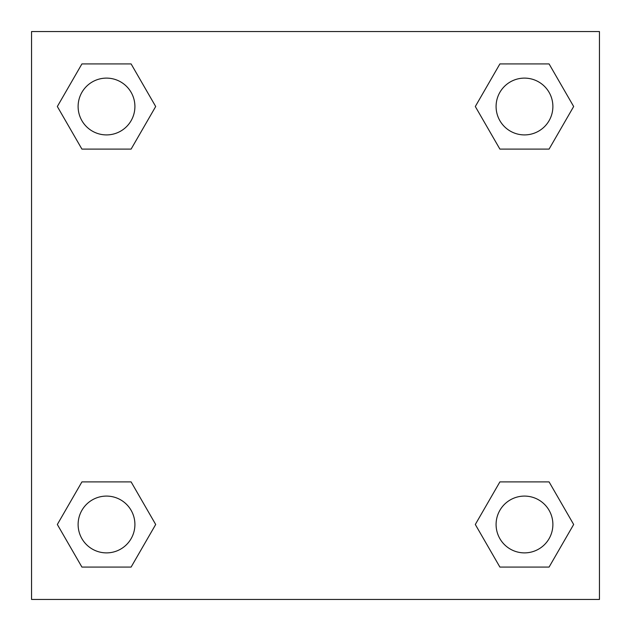 <?xml version="1.0" encoding="UTF-8"?>
<svg xmlns="http://www.w3.org/2000/svg" width="631" height="631" viewBox="0 0 631 631"><rect width="100%" height="100%" fill="white"/><g stroke="black" fill="none" stroke-linecap="round" stroke-linejoin="round"><path stroke-width="0.95" d="M549.08 149.105L499.894 149.105L549.08 149.105L573.666 106.513L549.08 149.105L499.894 149.105L475.309 106.513L499.894 63.92L475.309 106.513M81.92 63.92L131.106 63.92L81.92 63.92L131.106 63.92L155.691 106.513L131.106 149.105L81.92 149.105L131.106 149.105L81.92 149.105L57.334 106.513L81.92 63.92L57.334 106.513M81.92 481.895L131.106 481.895L81.92 481.895L57.334 524.487L81.92 481.895L131.106 481.895L155.691 524.487L131.106 567.08L81.92 567.08L131.106 567.08L81.92 567.08L57.334 524.487M521.774 481.895L499.894 481.895L521.774 481.895L499.894 481.895L475.309 524.487L499.894 481.895L549.08 481.895L499.894 481.895L549.08 481.895L573.666 524.487L549.08 567.08L499.894 567.08L549.08 567.08L499.894 567.08L475.309 524.487M599.45 31.55L31.55 31.55L31.55 599.45L599.45 599.45L599.45 31.55M499.894 63.92L549.08 63.92L499.894 63.92L549.08 63.92L573.666 106.513M552.882 524.487A28.395 28.395 0 0 0 510.29 499.894A28.395 28.395 0 0 0 510.29 549.08A28.395 28.395 0 0 0 552.882 524.487M134.908 524.487A28.395 28.395 0 0 0 92.315 499.894A28.395 28.395 0 0 0 92.315 549.08A28.395 28.395 0 0 0 134.908 524.487M552.882 106.513A28.395 28.395 0 0 0 510.29 81.92A28.395 28.395 0 0 0 510.29 131.106A28.395 28.395 0 0 0 552.882 106.513M134.908 106.513A28.395 28.395 0 0 0 92.315 81.92A28.395 28.395 0 0 0 92.315 131.106A28.395 28.395 0 0 0 134.908 106.513M109.226 481.895L131.106 481.895M521.774 149.105L499.894 149.105M131.106 149.105L109.226 149.105"/></g></svg>
